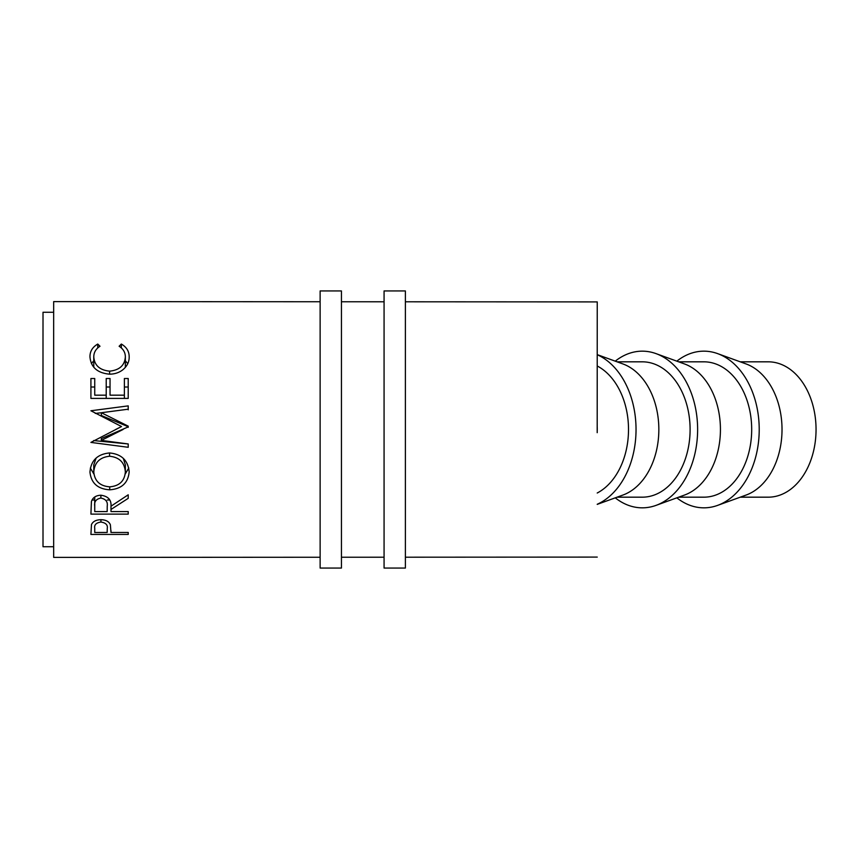 <?xml version="1.0" encoding="UTF-8"?>
<svg xmlns="http://www.w3.org/2000/svg" width="859" height="859" viewBox="0 0 859 859"><rect width="100%" height="100%" fill="white"/><g stroke="black" fill="none" stroke-linecap="round" stroke-linejoin="round"><path stroke-width="1.29" d="M740.243 361.822L768.247 361.822A67.678 47.803 90 0 1 816.05 429.5A67.678 47.803 90 0 1 768.247 497.178L740.243 497.178M676.838 497.833A78.341 55.33 -90 0 0 717.619 505.382L746.084 495.063A67.678 47.803 -90 0 0 782.023 429.5A67.678 47.803 -90 0 0 746.084 363.937L717.619 353.618A78.341 55.33 -90 0 0 676.838 361.167M717.619 505.382A78.341 55.33 -90 0 0 759.216 429.5A78.341 55.33 -90 0 0 717.619 353.618M678.653 497.178L703.886 497.178A67.678 47.803 -90 0 0 751.689 429.5A67.678 47.803 -90 0 0 703.886 361.822L678.653 361.822M615.248 497.833A78.341 55.33 -90 0 0 656.029 505.382L684.494 495.063A67.678 47.803 -90 0 0 720.433 429.5A67.678 47.803 -90 0 0 684.494 363.937L656.029 353.618A78.341 55.33 -90 0 0 615.248 361.167M656.029 505.382A78.341 55.33 -90 0 0 697.626 429.5A78.341 55.33 -90 0 0 656.029 353.618M617.063 497.178L642.296 497.178A67.678 47.803 -90 0 0 690.099 429.5A67.678 47.803 -90 0 0 642.296 361.822L617.063 361.822M597.23 504.373L622.904 495.063A67.678 47.803 -90 0 0 658.842 429.5A67.678 47.803 -90 0 0 622.904 363.937L597.23 354.627M597.23 504.265A78.341 55.33 -90 0 0 636.036 429.5A78.341 55.33 -90 0 0 597.23 354.735M597.22 493.012A67.678 47.803 -90 0 0 628.509 429.5A67.678 47.803 -90 0 0 597.22 365.988M597.198 426.322A67.678 47.803 90 0 1 597.252 429.5A67.678 47.803 90 0 1 597.198 432.678L597.241 301.906L405.384 301.799M597.198 432.678L597.241 301.906M90.904 534.427L91.473 524.613C92.901 521.456 96.058 519.824 100.911 519.695C105.915 519.824 109.072 521.531 110.381 524.806L110.994 532.473L128.216 532.473L128.216 534.427L90.904 534.427M90.914 514.111L91.419 501.549C92.761 497.544 95.907 495.428 100.89 495.224C108.116 496.234 111.477 499.895 110.994 506.198L128.216 494.805L128.216 498.338L110.994 509.462L110.994 511.567L128.216 511.567L128.216 514.111L90.914 514.111M89.959 472.106C90.914 460.499 97.443 454.121 109.544 452.961C121.495 454.067 128.034 460.349 129.172 471.827C128.163 482.919 121.688 488.911 109.727 489.813C97.743 489.05 91.151 483.145 89.959 472.106M123.041 429.5L101.308 440.409L128.216 443.953L128.216 447.292L90.914 442.406L121.516 426.547L90.914 410.763L128.216 405.877L128.216 409.195L101.373 412.728L128.216 426.15L128.216 426.902L101.308 438.584L101.308 440.409M320.128 557.244L53.677 557.394L53.612 429.5L53.677 301.606L320.128 301.756M53.655 546.732L43.014 546.743L42.95 429.5L43.014 312.257L53.655 312.268M90.914 398.404L90.914 378.508L94.737 378.508L94.737 395.172L106.215 395.172L106.215 378.508L110.038 378.508L110.038 395.172L124.383 395.172L124.383 378.508L128.216 378.508L128.216 398.404L90.914 398.404M97.754 344.051L99.998 346.252C95.832 348.915 93.76 352.491 93.781 356.99C94.479 365.419 99.751 370.143 109.598 371.163C119.541 370.122 124.78 365.333 125.35 356.807C125.296 352.405 123.224 348.894 119.122 346.252L121.344 344.051C126.563 347.09 129.172 351.331 129.172 356.786C129.301 361.886 127.121 366.267 122.644 369.939C118.81 372.785 114.376 374.202 109.351 374.159C97.292 372.967 90.829 367.19 89.959 356.818C89.927 351.331 92.525 347.079 97.754 344.051L97.754 347.916M110.994 532.473L110.994 530.669M128.216 534.427L128.216 532.473M107.257 528.446L107.257 528.478C107.912 524.967 105.797 522.82 100.933 522.036C96.154 522.787 94.093 524.87 94.737 528.285L94.737 532.483L107.171 532.473L107.257 528.478M100.933 519.695L100.933 522.036M94.737 528.285L94.737 532.483M93.781 356.99L93.781 367.244M109.598 371.163L109.598 374.159M125.35 356.807L125.339 367.427M121.344 344.051L121.344 347.959M125.339 360.823L127.766 363.658M91.398 363.55L93.781 360.769M90.914 387.012L94.737 387.012L94.737 395.172M94.737 378.508L94.737 387.012M106.215 395.172L106.215 398.404M106.215 387.012L110.038 387.012L110.038 395.172M110.038 378.508L110.038 387.012M124.383 395.172L124.383 398.404M124.383 387.012L128.216 387.012L128.216 398.404M128.216 378.508L128.216 387.012M115.654 429.5L121.516 426.547M95.263 413.415L101.373 412.749L101.373 415.52L128.216 426.708L128.216 427.331M128.216 405.877L128.216 409.818M128.216 426.15L128.216 426.708M128.216 443.953L93.652 440.56M128.216 447.292L128.216 444.328M128.216 498.338L128.216 494.805M110.994 509.462L110.994 506.144M110.994 511.567L110.994 506.112M128.216 514.111L128.216 511.567M109.769 500.002L107.225 500.002M94.737 500.002L92.02 500.002M94.737 506.091L94.737 496.985L94.737 511.567L107.171 511.567L107.225 506.198C107.901 501.774 105.786 499.058 100.879 498.07C96.09 499.036 94.05 501.71 94.737 506.091L94.737 511.567M100.879 495.224L100.879 498.07M128.786 467.972L125.221 474.039M109.727 489.813L109.727 486.838C119.38 486.011 124.587 481.051 125.35 471.956C124.619 462.486 119.347 457.246 109.544 456.236C99.816 457.299 94.565 462.539 93.781 471.956C94.64 481.104 99.955 486.065 109.716 486.838M93.932 474.082L90.345 468.08M96.122 458.051L93.781 464.88L93.781 471.956M125.35 471.956L125.339 464.88L123.32 458.395M109.544 452.961L109.544 456.236M341.442 568.057L341.442 290.943L320.128 290.943L320.128 568.057L341.442 568.057M405.384 568.057L405.384 290.943L384.07 290.943L384.07 568.057L405.384 568.057M597.241 557.094L405.384 557.201M384.07 557.212L341.442 557.233M384.07 301.788L341.442 301.767"/></g></svg>
